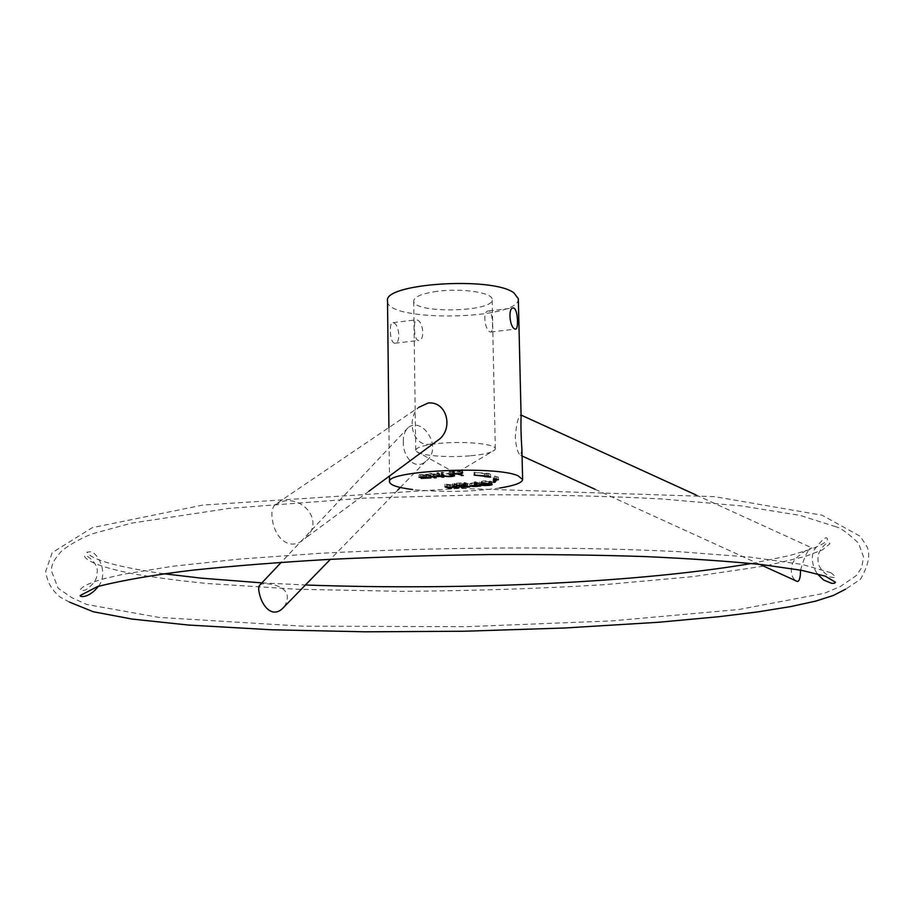 <?xml version="1.0" encoding="UTF-8"?>
<svg xmlns="http://www.w3.org/2000/svg" width="915" height="915" viewBox="0 0 915 915"><rect width="100%" height="100%" fill="white"/><g stroke="black" fill="none" stroke-linecap="round" stroke-linejoin="round"><path stroke-width="0.69" stroke-dasharray="4.58 3.43" d="M470.825 455.75C484.012 454.481 492.007 452.548 494.821 449.963L495.312 448.83C496.342 444.027 464.683 440.813 439.623 443.352C424.354 444.953 416.394 447.241 415.73 450.214L416.268 451.335C419.756 455.659 448.442 457.9 470.825 455.75M393.793 322.892C399.535 324.928 400.873 344.097 394.788 343.239L394.022 343.034C389.527 340.975 388.978 321.52 393.015 322.652L393.793 322.892M417.366 320.021C423.451 322.034 425.075 341.272 418.407 340.472C413.66 340.403 413.283 318.5 416.622 319.77L417.366 320.021M437.21 291.313C422.158 293.475 414.323 296.666 413.694 300.886C412.345 313.776 493.94 312.347 492.144 299.514C493.105 292.697 461.881 287.905 437.21 291.313M489.594 311.226L488.827 310.974C481.713 310.128 485.144 332.019 490.657 332.008C493.459 333.277 493.128 313.605 489.594 311.226M451.392 485.888L444.942 484.264L456.482 484.996L452.593 483.612L454.08 483.486L459.01 485.247L447.492 484.515L451.392 485.888L451.438 488.45L449.963 488.576M499.762 488.015C470.79 491.95 441.751 492.464 412.665 489.536M518.313 298.679C520.932 320.136 385.638 322.503 387.514 300.955M403.321 441.682C403.218 435.551 404.785 430.908 408.044 427.751C422.558 415.547 443.695 448.613 425.772 461.286C414.792 471.488 402.451 455.853 403.321 441.682M521.893 449.379L520.692 455.396C517.97 453.817 516.163 447.801 515.282 437.359C516.3 424.434 518.084 416.943 520.658 414.895L521.104 416.348M274.946 504.714L283.913 501.088C304.295 497.074 324.104 522.145 305.576 537.986C290.158 552.889 275.026 538.009 272.487 520.361C271.172 513.212 271.995 507.997 274.946 504.714L418.807 407.301C404.361 420.854 415.055 452.616 434.991 442.425M474.279 481.782L480.65 483.417C475.411 484.069 471.865 484.069 470.013 483.417L476.257 482.502L474.279 481.782L474.336 484.378M475.823 481.645L475.88 484.252M489.8 481.53L481.29 481.85C483.955 482.891 486.997 482.926 490.44 481.965L489.8 481.53L489.845 483.646M491.412 481.404L492.087 481.873C492.167 483.177 478.808 483.269 479.62 481.919C482.548 480.741 486.471 480.569 491.412 481.404L491.469 484.001M422.524 475.583L429.455 475.262L419.024 474.702L428.083 474.199L420.637 474.656L431.045 475.217L421.106 475.743L422.524 475.583L422.558 478.248M428.083 474.199L428.129 476.864M421.106 475.743L421.14 478.396M426.619 474.347L426.653 476.624M450.706 471.568L454.515 473.181C450.889 474.839 441.956 473.615 441.236 472.392L442.826 472.254C444.919 473.615 448.236 473.936 452.788 473.227L449.116 471.705L450.706 471.568L450.752 474.256M441.236 472.392L441.282 475.068M449.116 471.705L449.162 474.393M442.826 472.254L442.871 474.931M800.534 570.137C804.823 555.302 808.677 547.913 812.074 547.971C808.574 548.314 802.821 552.088 794.838 559.305L792.299 563.72C790.263 572.104 791.589 577.868 796.256 581.002M495.118 479.517L493.162 479.666L495.084 477.653L493.299 477.298L494.752 476.12L498.378 477.138L496.685 477.195L495.839 479.048M494.763 479.712L494.786 481.141M496.685 477.195L496.731 479.3M498.378 477.138L498.435 479.769M494.752 476.12L494.809 478.762M493.299 477.298L493.357 479.929M494.992 477.253L495.026 478.82M493.162 479.666L493.208 482.274M485.865 473.764L474.05 472.437L488.496 473.352L490.577 474.519L484.561 473.97L485.865 473.764L485.911 476.006M484.561 473.97L484.607 476.624M490.577 474.519L490.634 477.173M488.496 473.352L488.553 476.017M487.18 473.558L487.238 476.223M474.839 472.174L474.896 474.851M474.05 472.437L474.096 475.114M456.482 484.996L456.516 486.917M452.593 483.612L452.639 486.197M446.52 484.126L446.554 486.711M444.942 484.264L444.987 486.849M449.917 486.014L449.951 487.935M447.492 484.515L447.526 486.791M457.443 485.373L457.466 487.26M459.01 485.247L459.056 487.809M454.08 483.486L454.126 486.071M456.185 483.314L464.889 482.571L469.772 484.344L461.377 485.041L467.668 484.264L459.147 484.058L465.598 483.52L463.939 482.914L456.185 483.314L456.23 485.899M456.768 483.52L456.802 485.854M463.939 482.914L463.974 485.247M465.598 483.52L465.632 485.419M459.147 484.058L459.193 486.643M459.73 484.264L459.776 486.586M466.181 483.726L466.215 485.625M467.668 484.264L467.702 486.151M460.794 484.836L460.84 487.409M461.377 485.041L461.412 487.363M469.772 484.344L469.818 486.917M464.889 482.571L464.934 485.167M476.829 482.708L471.705 483.372L478.545 483.349L476.829 482.708L476.864 484.607M478.545 483.349L478.591 485.236M480.65 483.417L480.707 486.002M476.257 482.502L476.292 484.401M463.15 472.826L457.054 471.294L452.468 471.408L462.635 470.802L458.644 471.156L463.15 472.826L463.196 475.503M458.644 471.156L458.69 473.558M462.635 470.802L462.681 473.49M462.029 470.573L462.075 473.272M452.468 471.408L452.513 474.096M453.074 471.637L453.119 474.05M457.054 471.294L457.088 473.696M461.56 472.964L461.595 474.908M435.998 475.182L429.169 473.444L430.748 473.307L432.909 474.084L439.143 473.547L436.981 472.769L438.571 472.632L443.775 474.508L439.749 473.764L433.538 474.302L435.998 475.182L436.043 477.847M433.538 474.302L433.573 476.692M439.749 473.764L439.783 475.731M442.208 474.645L442.231 476.601M443.775 474.508L443.821 477.173M438.571 472.632L438.605 475.308M436.981 472.769L437.027 475.445M439.143 473.547L439.166 475.503M432.909 474.084L432.955 476.749M430.748 473.307L430.782 475.983M429.169 473.444L429.215 476.12M434.431 475.32L434.465 477.287M284.279 606.725C290.512 595.939 287.173 588.654 274.26 584.879C267.226 583.347 262.525 583.29 260.18 584.708M416.268 451.335L455.933 473.249L494.821 449.963M394.788 343.239L418.407 340.472M393.015 322.652L416.622 319.77M495.312 448.83L492.144 299.514M415.73 450.214L413.694 300.886M388.921 427.534L389.458 476.04M429.478 477.424L429.455 475.262M419.059 477.356L419.024 474.702M420.671 476.852L420.637 474.656M431.079 477.87L431.045 475.217M454.561 475.846L454.515 473.181M452.822 474.999L452.788 473.227M368.837 491.275L305.576 537.986M520.692 455.396L522.053 456.013M595.196 489.353L759.805 564.383M696.018 494.969L812.074 547.971M490.657 332.008L515.305 329.125M488.827 310.974L512.766 308.058M496.834 480.238L496.776 477.607M495.107 478.842L495.084 477.653M471.751 485.499L471.705 483.372M492.087 481.873L492.133 484.47M479.62 481.919L479.677 484.504M481.29 481.85L481.324 483.829M490.44 481.965L490.474 483.738M470.07 486.002L470.013 483.417M408.044 427.751L281.282 562.302M425.772 461.286L400.29 487.478M397.796 490.051L330.384 559.34M98.431 586.298C109.137 572.801 97.345 552.042 90.368 551.768L86.914 552.225C91.351 559.728 116.983 566.911 163.796 573.751M261.907 582.878L305.427 584.994M751.409 563.503L789.531 555.577L809.786 549.583C820.412 545.786 826.314 542.355 827.503 539.301C826.943 535.401 822.413 539.072 813.893 550.304C810.987 557.647 812.074 565.459 817.175 573.751M69.574 602.162L60.321 597.186C51.743 590.267 46.894 581.597 45.75 571.166L52.212 552.649L92.255 527.681L202.73 505.08L459.353 488.404L714.638 496.662L822.116 515.225L860.294 536.327L867.1 546.861C870.588 554.833 868.358 565.664 860.432 579.344L845.654 589.134M831.117 572.813L802.238 564.452L750.346 557.144L677.42 551.573C559.5 545.912 435.792 547.193 318.077 553.415L238.621 559.145L172.695 566.271L123.216 574.265L105.683 578.291C90.928 582.317 82.464 586.138 80.314 589.729C79.994 590.907 81.881 590.941 85.964 589.843C93.879 584.022 97.585 578.303 97.082 572.687C99.335 562.702 82.624 551.608 84.706 556.8C88.503 562.325 104.344 567.941 132.218 573.648C154.143 577.445 179.214 580.739 207.419 583.518L297.272 589.249L401.708 591.353C473.124 590.827 540.49 588.608 603.82 584.708L692.689 576.656L766.553 565.71L805.303 556.446L822.413 549.904L829.859 543.796C829.905 542.755 828.452 542.87 825.502 544.116C819.817 549.355 817.335 554.776 818.067 560.369C817.873 566.008 821.796 571.52 829.859 576.896C833.908 577.811 835.75 577.697 835.395 576.553L831.117 572.813M835.887 526.777L800.419 515.477L741.276 505.881L661.419 498.927C605.741 496.033 545.695 494.638 481.29 494.775L363.701 498.137L229.265 508.363L131.463 523.151L92.484 533.765C81.847 537.803 71.69 543.407 61.991 550.59C54.351 558.802 50.851 565.642 51.503 571.097L58.102 588.208L71.816 597.667L86.708 604.46L158.821 617.396L302.796 626.18L466.879 626.672L612.226 620.873L739.034 609.493L824.324 593.309L840.599 586.389L856.44 575.455L861.667 567.666L863.543 556.926L858.487 543.144C848.182 533.285 840.645 527.829 835.887 526.777"/><path stroke-width="1.37" d="M494.809 482.319L493.208 482.274L495.141 480.284L493.357 479.929L494.809 478.762L498.435 479.769L496.742 479.826L494.809 482.319L494.786 481.141M449.951 487.935L449.963 488.576L444.987 486.849L456.528 487.569L452.639 486.197L454.126 486.071L459.056 487.809L447.538 487.089L451.438 488.45M474.336 484.378L480.707 486.002C475.457 486.643 471.911 486.643 470.07 486.002L476.303 485.087L474.336 484.378M426.653 477.012L420.671 477.321L431.079 477.87L421.14 478.396L429.49 477.916L419.059 477.356L426.653 476.624M442.871 474.931C444.953 476.28 448.281 476.601 452.834 475.892L449.162 474.393L450.752 474.256L454.561 475.846C450.935 477.493 442.002 476.28 441.282 475.068L442.871 474.931M412.665 489.536C397.796 487.672 390.076 485.122 389.527 481.873C384.952 470.745 495.964 465.335 518.107 475.811L522.614 479.551C522.168 482.811 514.55 485.636 499.762 488.015M436.043 477.847L429.215 476.12L430.782 475.983L432.955 476.749L439.177 476.212L437.027 475.445L438.605 475.308L443.821 477.173L439.795 476.429L433.573 476.967L436.043 477.847M463.196 475.503L457.1 473.981L452.513 474.096L462.075 473.272L458.701 473.844L463.196 475.503M491.469 484.001L492.133 484.47C492.213 485.762 478.854 485.854 479.677 484.504C482.594 483.349 486.528 483.177 491.469 484.001M456.23 485.899L464.934 485.167L469.818 486.917L461.423 487.615L467.714 486.837L459.193 486.643L465.655 486.094L463.985 485.499L456.23 485.899M485.922 476.429L474.096 475.114L488.553 476.017L490.634 477.173L484.607 476.624L485.911 476.006M514.665 328.885L515.305 329.125C518.691 330.326 518.039 310.597 514.184 308.229L513.452 307.966C507.905 306.994 509.472 326.838 514.665 328.885M388.921 427.534L387.514 300.955C382.973 283.524 491.927 276.216 513.83 292.789L518.313 298.679L521.104 416.348C520.738 425.098 521.001 436.1 521.893 449.379L522.614 479.551M434.991 442.425L439.475 439.109C453.611 427.591 446.394 400.907 428.14 403.035L418.807 407.301M476.875 485.305L471.763 485.957L478.602 485.922L476.864 484.607M489.857 484.126L481.336 484.447C484.001 485.476 487.055 485.51 490.497 484.55L489.845 483.646M796.256 581.002L797.342 581.494C799.447 581.277 800.499 577.491 800.534 570.137M495.839 479.048L495.118 479.517M495.026 478.82L495.049 479.872M456.516 486.917L456.528 487.569M457.466 487.26L457.489 487.947M465.632 485.419L465.655 486.094M466.215 485.625L466.227 486.3M467.702 486.151L467.714 486.837M478.591 485.236L478.602 485.922M476.292 484.401L476.303 485.087M461.595 474.908L461.618 475.64M439.783 475.731L439.795 476.429M442.231 476.601L442.242 477.31M439.166 475.503L439.177 476.212M434.465 477.287L434.476 477.973M281.282 562.302L260.18 584.708C258.488 585.966 258.236 588.928 259.414 593.606C261.781 605.204 271.732 618.632 282.472 608.578L284.279 606.725M389.458 476.04L389.527 481.873M452.834 475.892L452.822 474.999M439.475 439.109L368.837 491.275M522.053 456.013L595.196 489.353M759.805 564.383L797.342 581.494M521.081 415.078L696.018 494.969M512.766 308.058L513.452 307.966M495.141 480.284L495.107 478.842M481.324 483.829L481.336 484.447M490.474 483.738L490.497 484.55M400.29 487.478L397.796 490.051M330.384 559.34L282.472 608.578M163.796 573.751L201.254 578.154L261.907 582.878M305.427 584.994C467.359 590.804 641.232 582.215 751.409 563.503M817.175 573.751L823.626 580.041L831.666 583.358L834.549 583.244L835.452 582.215L825.353 576.187L801.506 570.32L762.87 564.727C729.701 561.318 690.253 558.596 644.549 556.549C595.905 554.982 544.219 554.307 489.491 554.536C434.225 555.302 380.365 556.949 327.902 559.465C277.554 562.428 232.467 565.996 192.642 570.171C154.681 574.723 122.976 580.19 97.528 586.561L80.463 595.39C78.324 596.717 88.069 599.485 98.431 586.298M69.574 602.162L93.296 611.746L132.115 619.078L188.593 625.059L271.652 629.772L365.119 631.819L464.179 631.236L564.086 628.022L658.217 622.292L718.675 616.721L757.757 611.906L791.063 606.519L815.78 601.086L833.474 595.413L845.654 589.134"/></g></svg>
